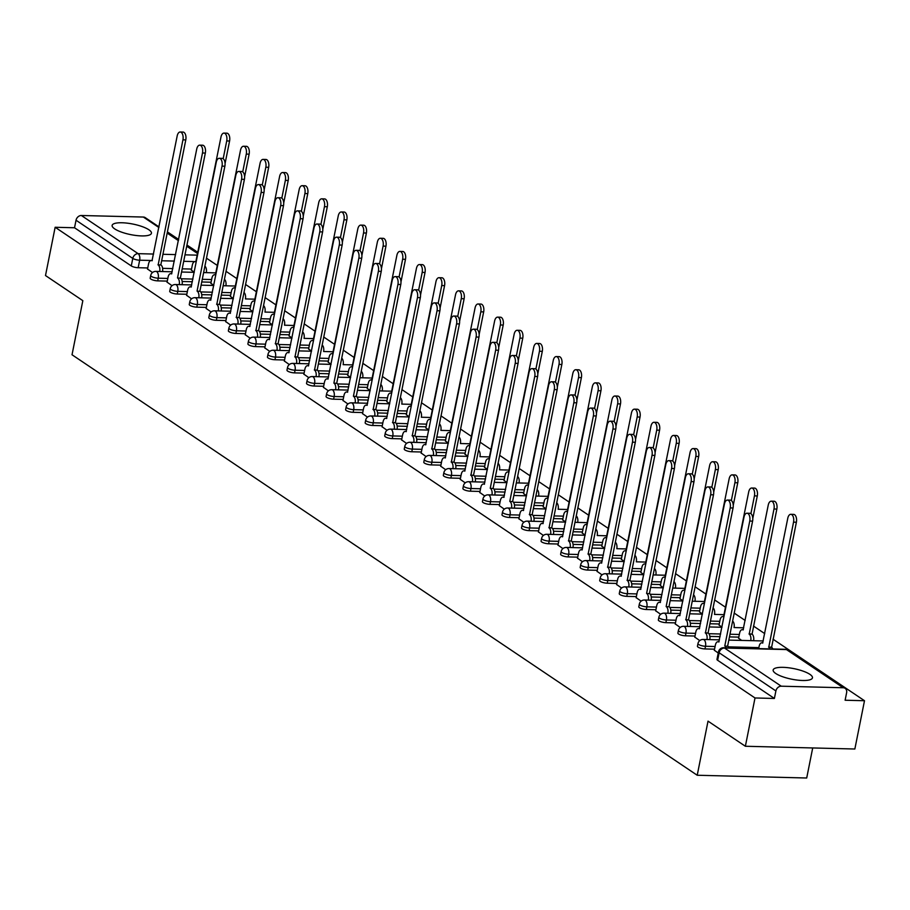 <?xml version="1.0" encoding="UTF-8"?>
<svg xmlns="http://www.w3.org/2000/svg" width="910" height="910" viewBox="0 0 910 910"><rect width="100%" height="100%" fill="white"/><g stroke="black" fill="none" stroke-linecap="round" stroke-linejoin="round"><path stroke-width="1.36" d="M809.889 674.344A20.043 5.392 11.3 0 0 788.265 667.735A20.043 5.392 11.3 0 0 773.159 669.987A20.043 5.392 11.3 0 0 775.73 673.48A20.043 5.392 11.3 0 0 797.353 680.1A20.043 5.392 11.3 0 0 812.459 677.836A20.043 5.392 11.3 0 0 809.889 674.344M148.865 229.764A20.043 5.392 11.3 0 0 127.241 223.155A20.043 5.392 11.3 0 0 112.135 225.407A20.043 5.392 11.3 0 0 114.706 228.899A20.043 5.392 11.3 0 0 136.329 235.519A20.043 5.392 11.3 0 0 151.435 233.256A20.043 5.392 11.3 0 0 148.865 229.764M697.435 646.248A5.141 1.388 11.3 0 0 698.095 647.146A5.141 1.388 11.3 0 0 704.977 648.932L705.512 646.271A5.141 1.388 -168.7 0 1 698.63 644.473A5.141 1.388 -168.7 0 1 697.97 643.575L697.435 646.248M677.882 633.098A5.141 1.388 11.3 0 0 678.541 633.997A5.141 1.388 11.3 0 0 685.435 635.794L685.969 633.121A5.141 1.388 -168.7 0 1 679.076 631.324A5.141 1.388 -168.7 0 1 678.416 630.437L677.882 633.098M658.339 619.96A5.141 1.388 11.3 0 0 658.999 620.847A5.141 1.388 11.3 0 0 665.881 622.645L666.416 619.983A5.141 1.388 -168.7 0 1 659.534 618.186A5.141 1.388 -168.7 0 1 658.874 617.287L658.339 619.96M638.797 606.811A5.141 1.388 11.3 0 0 639.457 607.709A5.141 1.388 11.3 0 0 646.339 609.507L646.873 606.833A5.141 1.388 -168.7 0 1 639.992 605.036A5.141 1.388 -168.7 0 1 639.332 604.138L638.797 606.811M619.255 593.661A5.141 1.388 11.3 0 0 619.915 594.56A5.141 1.388 11.3 0 0 626.797 596.357L627.331 593.684A5.141 1.388 -168.7 0 1 620.449 591.898A5.141 1.388 -168.7 0 1 619.79 590.999L619.255 593.661M599.701 580.523A5.141 1.388 11.3 0 0 600.361 581.422A5.141 1.388 11.3 0 0 607.254 583.208L607.789 580.546A5.141 1.388 -168.7 0 1 600.896 578.749A5.141 1.388 -168.7 0 1 600.236 577.85L599.701 580.523M580.159 567.374A5.141 1.388 11.3 0 0 580.819 568.272A5.141 1.388 11.3 0 0 587.701 570.07L588.235 567.396A5.141 1.388 -168.7 0 1 581.353 565.599A5.141 1.388 -168.7 0 1 580.694 564.7L580.159 567.374M560.617 554.224A5.141 1.388 11.3 0 0 561.277 555.123A5.141 1.388 11.3 0 0 568.159 556.92L568.693 554.247A5.141 1.388 -168.7 0 1 561.811 552.461A5.141 1.388 -168.7 0 1 561.151 551.562L560.617 554.224M541.075 541.086A5.141 1.388 11.3 0 0 541.734 541.985A5.141 1.388 11.3 0 0 548.616 543.77L549.151 541.109A5.141 1.388 -168.7 0 1 542.269 539.312A5.141 1.388 -168.7 0 1 541.609 538.413L541.075 541.086M521.521 527.937A5.141 1.388 11.3 0 0 522.181 528.835A5.141 1.388 11.3 0 0 529.074 530.632L529.609 527.959A5.141 1.388 -168.7 0 1 522.715 526.162A5.141 1.388 -168.7 0 1 522.056 525.275L521.521 527.937M501.979 514.798A5.141 1.388 11.3 0 0 502.638 515.686A5.141 1.388 11.3 0 0 509.52 517.483L510.055 514.821A5.141 1.388 -168.7 0 1 503.173 513.024A5.141 1.388 -168.7 0 1 502.513 512.125L501.979 514.798M482.436 501.649A5.141 1.388 11.3 0 0 483.096 502.548A5.141 1.388 11.3 0 0 489.978 504.345L490.513 501.672A5.141 1.388 -168.7 0 1 483.631 499.874A5.141 1.388 -168.7 0 1 482.971 498.976L482.436 501.649M462.894 488.499A5.141 1.388 11.3 0 0 463.554 489.398A5.141 1.388 11.3 0 0 470.436 491.195L470.971 488.522A5.141 1.388 -168.7 0 1 464.089 486.725A5.141 1.388 -168.7 0 1 463.429 485.838L462.894 488.499M443.341 475.361A5.141 1.388 11.3 0 0 444 476.248A5.141 1.388 11.3 0 0 450.894 478.046L451.428 475.384A5.141 1.388 -168.7 0 1 444.535 473.587A5.141 1.388 -168.7 0 1 443.875 472.688L443.341 475.361M423.798 462.212A5.141 1.388 11.3 0 0 424.458 463.11A5.141 1.388 11.3 0 0 431.34 464.908L431.875 462.235A5.141 1.388 -168.7 0 1 424.993 460.437A5.141 1.388 -168.7 0 1 424.333 459.539L423.798 462.212M404.256 449.062A5.141 1.388 11.3 0 0 404.916 449.961A5.141 1.388 11.3 0 0 411.798 451.758L412.332 449.085A5.141 1.388 -168.7 0 1 405.45 447.299A5.141 1.388 -168.7 0 1 404.791 446.4L404.256 449.062M384.714 435.924A5.141 1.388 11.3 0 0 385.374 436.823A5.141 1.388 11.3 0 0 392.255 438.609L392.79 435.947A5.141 1.388 -168.7 0 1 385.908 434.15A5.141 1.388 -168.7 0 1 385.248 433.251L384.714 435.924M365.16 422.775A5.141 1.388 11.3 0 0 365.82 423.673A5.141 1.388 11.3 0 0 372.713 425.471L373.248 422.797A5.141 1.388 -168.7 0 1 366.355 421A5.141 1.388 -168.7 0 1 365.695 420.113L365.16 422.775M345.618 409.625A5.141 1.388 11.3 0 0 346.278 410.524A5.141 1.388 11.3 0 0 353.16 412.321L353.694 409.659A5.141 1.388 -168.7 0 1 346.812 407.862A5.141 1.388 -168.7 0 1 346.153 406.963L345.618 409.625M326.076 396.487A5.141 1.388 11.3 0 0 326.736 397.386A5.141 1.388 11.3 0 0 333.617 399.183L334.152 396.51A5.141 1.388 -168.7 0 1 327.27 394.712A5.141 1.388 -168.7 0 1 326.61 393.814L326.076 396.487M306.534 383.337A5.141 1.388 11.3 0 0 307.193 384.236A5.141 1.388 11.3 0 0 314.075 386.033L314.61 383.36A5.141 1.388 -168.7 0 1 307.728 381.563A5.141 1.388 -168.7 0 1 307.068 380.676L306.534 383.337M286.98 370.199A5.141 1.388 11.3 0 0 287.64 371.087A5.141 1.388 11.3 0 0 294.533 372.884L295.067 370.222A5.141 1.388 -168.7 0 1 288.174 368.425A5.141 1.388 -168.7 0 1 287.514 367.526L286.98 370.199M267.438 357.05A5.141 1.388 11.3 0 0 268.097 357.948A5.141 1.388 11.3 0 0 274.979 359.746L275.514 357.073A5.141 1.388 -168.7 0 1 268.632 355.275A5.141 1.388 -168.7 0 1 267.972 354.377L267.438 357.05M247.895 343.9A5.141 1.388 11.3 0 0 248.555 344.799A5.141 1.388 11.3 0 0 255.437 346.596L255.972 343.923A5.141 1.388 -168.7 0 1 249.09 342.137A5.141 1.388 -168.7 0 1 248.43 341.239L247.895 343.9M228.353 330.762A5.141 1.388 11.3 0 0 229.013 331.661A5.141 1.388 11.3 0 0 235.895 333.447L236.429 330.785A5.141 1.388 -168.7 0 1 229.536 328.988A5.141 1.388 -168.7 0 1 228.888 328.089L228.353 330.762M208.799 317.613A5.141 1.388 11.3 0 0 209.459 318.511A5.141 1.388 11.3 0 0 216.352 320.309L216.887 317.635A5.141 1.388 -168.7 0 1 209.994 315.838A5.141 1.388 -168.7 0 1 209.334 314.94L208.799 317.613M189.257 304.463A5.141 1.388 11.3 0 0 189.917 305.362A5.141 1.388 11.3 0 0 196.799 307.159L197.333 304.497A5.141 1.388 -168.7 0 1 190.452 302.7A5.141 1.388 -168.7 0 1 189.792 301.801L189.257 304.463M169.715 291.325A5.141 1.388 11.3 0 0 170.375 292.224A5.141 1.388 11.3 0 0 177.257 294.021L177.791 291.348A5.141 1.388 -168.7 0 1 170.909 289.551A5.141 1.388 -168.7 0 1 170.25 288.652L169.715 291.325M150.173 278.176A5.141 1.388 11.3 0 0 150.832 279.074A5.141 1.388 11.3 0 0 157.714 280.871L158.249 278.198A5.141 1.388 -168.7 0 1 151.356 276.401A5.141 1.388 -168.7 0 1 150.707 275.514L150.173 278.176M745.37 746.257L708.026 721.141L697.219 775.252L72.026 354.763L82.833 300.664L45.5 275.548L55.146 227.273L755.016 697.97L745.37 746.257L854.854 749.01L864.5 700.723L773.011 639.195M764.73 633.622L753.469 626.046M745.188 620.472L734.211 613.101M725.634 607.334L714.668 599.952M706.092 594.184L695.126 586.813M686.549 581.046L675.584 573.664M667.007 567.897L656.03 560.514M647.454 554.747L636.488 547.376M627.911 541.609L616.946 534.227M608.369 528.46L597.392 521.077M588.827 515.31L577.85 507.939M569.273 502.172L558.308 494.79M549.731 489.023L538.765 481.652M530.189 475.873L519.212 468.502M510.647 462.735L499.67 455.353M491.093 449.585L480.127 442.214M471.551 436.447L460.585 429.065M452.008 423.298L441.031 415.915M432.466 410.148L421.489 402.777M412.912 397.01L401.947 389.628M393.37 383.861L382.405 376.478M373.828 370.711L362.851 363.34M354.286 357.573L343.309 350.191M334.732 344.424L323.767 337.053M315.19 331.286L304.224 323.903M295.648 318.136L284.671 310.754M276.105 304.986L265.129 297.615M256.552 291.848L245.586 284.466M237.01 278.699L226.044 271.317M217.467 265.549L206.49 258.178M197.925 252.411L186.948 245.029M178.667 239.455L167.406 231.891M812.71 747.952L806.704 778.005L697.219 775.252M864.5 700.723L845.117 700.234L846.618 692.715A5.141 4.152 123.9 0 0 845.117 688.347A5.141 4.152 123.9 0 0 843.217 687.755L781.246 686.197A5.141 4.152 123.9 0 0 775.9 690.94L719.139 652.766A5.141 1.388 -168.7 0 1 718.479 651.867L716.978 659.386A5.141 1.388 -168.7 0 0 717.637 660.285L719.139 652.766A5.141 4.152 123.9 0 1 724.485 648.022L781.246 686.197M755.016 697.97L774.387 698.459L775.9 690.94M191.532 269.064L182.193 268.837M172.843 268.598L162.628 268.336M147.738 267.961L138.172 267.722L139.674 260.203A5.141 1.388 -168.7 0 1 132.78 258.406L76.031 220.231A5.141 4.152 -56.1 0 1 81.377 215.499L143.348 217.046A5.141 4.152 -56.1 0 1 145.247 217.638L159 226.897M76.031 220.231L74.529 227.762L55.146 227.273M210.87 283.26L213.827 285.433M167.076 282.157L172.036 285.683M230.412 296.41L233.369 298.582M186.618 295.306L191.578 298.833M249.966 309.548L252.912 311.721M206.172 308.456L211.12 311.971M269.508 322.697L272.454 324.87M225.714 321.594L230.674 325.12M289.05 335.847L292.008 338.019M245.256 334.743L250.216 338.258M308.592 348.985L311.55 351.158M264.799 347.882L269.758 351.408M328.146 362.135L331.092 364.307M284.352 361.031L289.3 364.557M347.688 375.273L350.634 377.445M303.894 374.181L308.854 377.695M367.23 388.422L370.188 390.595M323.437 387.319L328.396 390.845M386.773 401.572L389.73 403.744M342.979 400.468L347.938 403.995M406.326 414.71L409.272 416.882M362.533 413.618L367.481 417.133M425.869 427.859L428.815 430.032M382.075 426.756L387.034 430.282M445.411 441.009L448.368 443.181M401.617 439.905L406.577 443.42M464.953 454.147L467.911 456.32M421.159 453.043L426.119 456.57M484.507 467.296L487.453 469.469M440.713 466.193L445.673 469.719M504.049 480.435L506.995 482.607M460.255 479.342L465.215 482.857M523.591 493.584L526.549 495.757M479.798 492.481L484.757 496.007M543.134 506.733L546.091 508.906M499.34 505.63L504.299 509.156M562.687 519.872L565.633 522.044M518.893 518.78L523.853 522.294M582.229 533.021L585.176 535.194M538.436 531.918L543.395 535.444M601.772 546.171L604.729 548.343M557.978 545.067L562.937 548.593M621.314 559.309L624.271 561.481M577.52 558.205L582.48 561.732M640.867 572.458L643.814 574.631M597.074 571.355L602.033 574.881M660.41 585.608L663.356 587.769M616.616 584.504L621.576 588.019M679.952 598.746L682.909 600.918M636.158 597.642L641.118 601.169M699.494 611.895L702.452 614.068M655.701 610.792L660.66 614.318M719.048 625.034L721.994 627.206M675.254 623.941L680.214 627.456M738.59 638.183L741.627 640.413M694.796 637.08L699.756 640.606M714.339 650.229L718.252 653.039M714.555 649.183L704.977 648.932M738.795 637.136L729.456 636.898M720.106 636.659L709.891 636.409M695.001 636.033L685.435 635.794M719.253 623.987L709.914 623.76M700.563 623.521L690.349 623.259M675.459 622.884L665.881 622.645M699.71 610.849L690.371 610.61M681.021 610.371L670.807 610.121M655.917 609.745L646.339 609.507M680.168 597.699L670.818 597.461M661.468 597.233L651.253 596.971M636.374 596.596L626.797 596.357M660.614 584.55L651.276 584.322M641.925 584.083L631.711 583.822M616.821 583.446L607.254 583.208M641.072 571.412L631.733 571.173M622.383 570.934L612.168 570.684M597.279 570.308L587.701 570.07M621.53 558.262L612.191 558.023M602.841 557.796L592.626 557.534M577.736 557.159L568.159 556.92M601.988 545.113L592.637 544.885M583.287 544.646L573.072 544.385M558.194 544.021L548.616 543.77M582.434 531.975L573.095 531.736M563.745 531.497L553.53 531.247M538.64 530.871L529.074 530.632M562.892 518.825L553.553 518.586M544.203 518.359L533.988 518.097M519.098 517.722L509.52 517.483M543.35 505.676L534.011 505.448M524.66 505.209L514.446 504.959M499.556 504.584L489.978 504.345M523.807 492.537L514.457 492.299M505.107 492.071L494.892 491.81M480.014 491.434L470.436 491.195M504.254 479.388L494.915 479.161M485.565 478.922L475.35 478.66M460.46 478.285L450.894 478.046M484.712 466.25L475.373 466.011M466.022 465.772L455.808 465.522M440.918 465.147L431.34 464.908M465.169 453.1L455.83 452.861M446.48 452.634L436.265 452.372M421.375 451.997L411.798 451.758M445.627 439.951L436.277 439.723M426.926 439.485L416.712 439.223M401.833 438.859L392.255 438.609M426.073 426.813L416.735 426.574M407.384 426.335L397.17 426.085M382.28 425.709L372.713 425.471M406.531 413.663L397.192 413.424M387.842 413.197L377.627 412.935M362.737 412.56L353.16 412.321M386.989 400.514L377.65 400.286M368.288 400.047L358.074 399.797M343.195 399.422L333.617 399.183M367.447 387.376L358.096 387.137M348.746 386.909L338.531 386.648M323.653 386.272L314.075 386.033M347.893 374.226L338.554 373.999M329.204 373.76L318.989 373.498M304.099 373.123L294.533 372.884M328.351 361.088L319.012 360.849M309.662 360.61L299.447 360.36M284.557 359.985L274.979 359.746M308.808 347.938L299.47 347.7M290.108 347.472L279.893 347.211M265.015 346.835L255.437 346.596M289.266 334.789L279.916 334.561M270.566 334.323L260.351 334.061M245.472 333.697L235.895 333.447M269.713 321.651L260.374 321.412M251.023 321.173L240.809 320.923M225.919 320.548L216.352 320.309M250.17 308.501L240.831 308.262M231.481 308.035L221.267 307.773M206.377 307.398L196.799 307.159M230.628 295.352L221.289 295.124M211.928 294.885L201.713 294.635M186.834 294.26L177.257 294.021M211.086 282.214L201.736 281.975M192.385 281.736L182.171 281.486M167.281 281.11L157.714 280.871M191.327 270.111L194.274 272.283M147.534 269.019L152.493 272.534M774.387 698.459L717.637 660.285M74.529 227.762L131.279 265.925A5.141 1.388 11.3 0 0 138.172 267.722M157.965 264.799L161.002 264.992A5.141 2.684 91.4 0 1 162.537 271.533L159.694 271.464A5.141 2.684 -88.6 0 0 158.158 264.924L182.933 139.844A5.904 3.083 -88.6 0 0 180.203 131.995A5.904 3.083 -88.6 0 0 177.177 135.965L152.015 260.795A5.141 2.684 -88.6 0 0 151.174 260.51A5.141 2.684 -88.6 0 0 148.546 263.957L147.5 269.178M180.203 131.995L183.046 132.075A5.904 3.083 91.4 0 1 185.788 139.912L160.82 264.867M223.177 158.738L226.726 140.948A5.904 3.083 -88.6 0 0 223.996 133.099A5.904 3.083 -88.6 0 0 220.971 137.069L195.809 261.898A5.141 2.684 -88.6 0 0 194.968 261.614A5.141 2.684 -88.6 0 0 192.34 265.06L191.293 270.281M223.996 133.099L226.84 133.167A5.904 3.083 91.4 0 1 229.582 141.016L225.066 163.573M204.898 266.164A5.141 2.684 91.4 0 1 206.331 272.636L203.624 272.568M182.08 284.671L179.236 284.602A5.141 2.684 -88.6 0 0 177.7 278.062L180.544 278.142A5.141 2.684 91.4 0 1 182.08 284.671L182.08 284.693M177.518 277.937L202.486 152.994A5.904 3.083 -88.6 0 0 199.745 145.145L202.6 145.213A5.904 3.083 91.4 0 1 205.33 153.062L180.362 278.016M199.745 145.145A5.904 3.083 -88.6 0 0 196.719 149.115L171.558 273.933A5.141 2.684 -88.6 0 0 170.727 273.66A5.141 2.684 -88.6 0 0 168.088 277.106L167.042 282.327M201.633 297.82L198.778 297.752A5.141 2.684 -88.6 0 0 197.243 291.211L200.098 291.28A5.141 2.684 91.4 0 1 201.633 297.82L201.622 297.843M197.06 291.086L222.029 166.132A5.904 3.083 -88.6 0 0 219.299 158.294L222.142 158.363A5.904 3.083 91.4 0 1 224.872 166.212L199.904 291.154M219.299 158.294A5.904 3.083 -88.6 0 0 216.261 162.253L191.111 287.082A5.141 2.684 -88.6 0 0 190.27 286.798A5.141 2.684 -88.6 0 0 187.631 290.256L186.584 295.466M242.72 171.876L246.28 154.086A5.904 3.083 -88.6 0 0 243.539 146.248A5.904 3.083 -88.6 0 0 240.513 150.218L215.351 275.036A5.141 2.684 -88.6 0 0 214.521 274.752A5.141 2.684 -88.6 0 0 211.882 278.21L210.836 283.431M243.539 146.248L246.394 146.317A5.904 3.083 91.4 0 1 249.124 154.165L244.619 176.722M224.44 279.313A5.141 2.684 91.4 0 1 225.873 285.774L223.166 285.706M262.262 185.026L265.822 167.235A5.904 3.083 -88.6 0 0 263.092 159.387A5.904 3.083 -88.6 0 0 260.055 163.356L234.905 288.186A5.141 2.684 -88.6 0 0 234.063 287.901A5.141 2.684 -88.6 0 0 231.424 291.348L230.378 296.569M263.092 159.387L265.936 159.466A5.904 3.083 91.4 0 1 268.666 167.304L264.162 189.86M243.994 292.463A5.141 2.684 91.4 0 1 245.427 298.924L255.084 299.185M216.603 304.236L219.64 304.429A5.141 2.684 91.4 0 1 221.175 310.97L218.332 310.89A5.141 2.684 -88.6 0 0 216.796 304.361L241.571 179.281A5.904 3.083 -88.6 0 0 238.841 171.433A5.904 3.083 -88.6 0 0 235.804 175.402L210.654 300.232A5.141 2.684 -88.6 0 0 209.812 299.947A5.141 2.684 -88.6 0 0 207.173 303.394L206.138 308.615M238.841 171.433L241.685 171.512A5.904 3.083 91.4 0 1 244.415 179.35L219.446 304.304M236.145 317.374L239.182 317.579A5.141 2.684 91.4 0 1 240.718 324.108L237.874 324.04A5.141 2.684 -88.6 0 0 236.338 317.499L261.113 192.431A5.904 3.083 -88.6 0 0 258.383 184.582A5.904 3.083 -88.6 0 0 255.357 188.552L230.196 313.37A5.141 2.684 -88.6 0 0 229.354 313.086A5.141 2.684 -88.6 0 0 226.726 316.543L225.68 321.765M258.383 184.582L261.227 184.65A5.904 3.083 91.4 0 1 263.968 192.499L239 317.453M255.699 330.523L258.724 330.717A5.141 2.684 91.4 0 1 260.26 337.257L257.416 337.189A5.141 2.684 -88.6 0 0 255.881 330.649L280.667 205.569A5.904 3.083 -88.6 0 0 277.925 197.72A5.904 3.083 -88.6 0 0 274.9 201.69L249.738 326.519A5.141 2.684 -88.6 0 0 248.908 326.235A5.141 2.684 -88.6 0 0 246.269 329.682L245.222 334.903M277.925 197.72L280.781 197.8A5.904 3.083 91.4 0 1 283.51 205.637L258.542 330.592M281.816 198.175L285.365 180.385A5.904 3.083 -88.6 0 0 282.635 172.536A5.904 3.083 -88.6 0 0 279.598 176.506L254.447 301.324A5.141 2.684 -88.6 0 0 253.606 301.051A5.141 2.684 -88.6 0 0 250.967 304.497L249.931 309.718M282.635 172.536L285.478 172.604A5.904 3.083 91.4 0 1 288.208 180.453L283.704 203.01M263.536 305.601A5.141 2.684 91.4 0 1 264.969 312.073L274.638 312.323M301.358 211.313L304.907 193.523A5.904 3.083 -88.6 0 0 302.177 185.685A5.904 3.083 -88.6 0 0 299.151 189.655L273.99 314.473A5.141 2.684 -88.6 0 0 273.148 314.189A5.141 2.684 -88.6 0 0 270.52 317.647L269.474 322.857M302.177 185.685L305.021 185.754A5.904 3.083 91.4 0 1 307.762 193.602L303.246 216.148M283.078 318.75A5.141 2.684 91.4 0 1 284.512 325.211L294.18 325.473M320.9 224.463L324.461 206.672A5.904 3.083 -88.6 0 0 321.719 198.824A5.904 3.083 -88.6 0 0 318.693 202.793L293.532 327.623A5.141 2.684 -88.6 0 0 292.701 327.338A5.141 2.684 -88.6 0 0 290.062 330.785L289.016 336.006M321.719 198.824L324.574 198.903A5.904 3.083 91.4 0 1 327.304 206.741L322.8 229.297M302.62 331.888A5.141 2.684 91.4 0 1 304.054 338.361L313.723 338.622M275.241 343.661L278.278 343.866A5.141 2.684 91.4 0 1 279.814 350.407L276.958 350.327A5.141 2.684 -88.6 0 0 275.423 343.798L300.209 218.719A5.904 3.083 -88.6 0 0 297.479 210.87A5.904 3.083 -88.6 0 0 294.442 214.84L269.292 339.669A5.141 2.684 -88.6 0 0 268.45 339.385A5.141 2.684 -88.6 0 0 265.811 342.831L264.764 348.052M297.479 210.87L300.323 210.938A5.904 3.083 91.4 0 1 303.053 218.787L278.085 343.741M340.442 237.612L344.003 219.822A5.904 3.083 -88.6 0 0 341.273 211.973A5.904 3.083 -88.6 0 0 338.236 215.943L313.086 340.761A5.141 2.684 -88.6 0 0 312.244 340.476A5.141 2.684 -88.6 0 0 309.605 343.935L308.57 349.156M341.273 211.973L344.116 212.041A5.904 3.083 91.4 0 1 346.846 219.89L342.342 242.447M322.174 345.038A5.141 2.684 91.4 0 1 323.607 351.499L333.265 351.76M294.783 356.811L297.82 357.016A5.141 2.684 91.4 0 1 299.356 363.545L296.512 363.477A5.141 2.684 -88.6 0 0 294.976 356.936L319.751 231.857A5.904 3.083 -88.6 0 0 317.021 224.019A5.904 3.083 -88.6 0 0 313.984 227.989L288.834 352.807A5.141 2.684 -88.6 0 0 287.992 352.523A5.141 2.684 -88.6 0 0 285.353 355.981L284.318 361.202M317.021 224.019L319.865 224.087A5.904 3.083 91.4 0 1 322.595 231.936L297.627 356.879M359.996 250.75L363.545 232.96A5.904 3.083 -88.6 0 0 360.815 225.111A5.904 3.083 -88.6 0 0 357.778 229.081L332.628 353.91A5.141 2.684 -88.6 0 0 331.786 353.626A5.141 2.684 -88.6 0 0 329.147 357.073L328.112 362.294M360.815 225.111L363.659 225.191A5.904 3.083 91.4 0 1 366.389 233.028L361.884 255.585M341.716 358.187A5.141 2.684 91.4 0 1 343.15 364.648L352.818 364.91M314.325 369.96L317.363 370.154A5.141 2.684 91.4 0 1 318.898 376.695L316.054 376.626A5.141 2.684 -88.6 0 0 314.519 370.086L339.293 245.006A5.904 3.083 -88.6 0 0 336.563 237.157A5.904 3.083 -88.6 0 0 333.538 241.127L308.376 365.957A5.141 2.684 -88.6 0 0 307.534 365.672A5.141 2.684 -88.6 0 0 304.907 369.119L303.86 374.34M336.563 237.157L339.407 237.237A5.904 3.083 91.4 0 1 342.149 245.074L317.18 370.029M379.538 263.9L383.087 246.109A5.904 3.083 -88.6 0 0 380.357 238.261A5.904 3.083 -88.6 0 0 377.332 242.231L352.17 367.06A5.141 2.684 -88.6 0 0 351.328 366.775A5.141 2.684 -88.6 0 0 348.701 370.222L347.654 375.443M380.357 238.261L383.201 238.329A5.904 3.083 91.4 0 1 385.942 246.178L381.426 268.734M361.259 371.325A5.141 2.684 91.4 0 1 362.692 377.798L359.985 377.73M338.44 389.844L335.597 389.764A5.141 2.684 -88.6 0 0 334.061 383.224L336.905 383.303A5.141 2.684 91.4 0 1 338.44 389.844L338.44 389.855M333.879 383.099L358.847 258.156A5.904 3.083 -88.6 0 0 356.106 250.307L358.961 250.375A5.904 3.083 91.4 0 1 361.691 258.224L336.723 383.178M356.106 250.307A5.904 3.083 -88.6 0 0 353.08 254.277L327.918 379.095A5.141 2.684 -88.6 0 0 327.088 378.822A5.141 2.684 -88.6 0 0 324.449 382.268L323.403 387.489M399.08 277.038L402.641 259.248A5.904 3.083 -88.6 0 0 399.899 251.41A5.904 3.083 -88.6 0 0 396.874 255.38L371.712 380.198A5.141 2.684 -88.6 0 0 370.882 379.914A5.141 2.684 -88.6 0 0 368.243 383.372L367.196 388.593M399.899 251.41L402.755 251.478A5.904 3.083 91.4 0 1 405.485 259.327L400.98 281.884M380.801 384.475A5.141 2.684 91.4 0 1 382.234 390.936L379.527 390.868M357.994 402.982L355.139 402.914A5.141 2.684 -88.6 0 0 353.603 396.373L356.458 396.441A5.141 2.684 91.4 0 1 357.994 402.982L357.983 403.005M353.421 396.248L378.389 271.294A5.904 3.083 -88.6 0 0 375.659 263.456L378.503 263.525A5.904 3.083 91.4 0 1 381.233 271.373L356.265 396.316M375.659 263.456A5.904 3.083 -88.6 0 0 372.622 267.426L347.472 392.244A5.141 2.684 -88.6 0 0 346.63 391.96A5.141 2.684 -88.6 0 0 343.991 395.418L342.945 400.627M418.623 290.188L422.183 272.397A5.904 3.083 -88.6 0 0 419.453 264.548A5.904 3.083 -88.6 0 0 416.416 268.518L391.266 393.348A5.141 2.684 -88.6 0 0 390.424 393.063A5.141 2.684 -88.6 0 0 387.785 396.51L386.75 401.731M419.453 264.548L422.297 264.628A5.904 3.083 91.4 0 1 425.027 272.465L420.522 295.022M400.354 397.625A5.141 2.684 91.4 0 1 401.788 404.085L411.445 404.347M372.963 409.398L376.001 409.591A5.141 2.684 91.4 0 1 377.536 416.132L374.692 416.052A5.141 2.684 -88.6 0 0 373.157 409.523L397.932 284.443A5.904 3.083 -88.6 0 0 395.202 276.594A5.904 3.083 -88.6 0 0 392.164 280.564L367.014 405.394A5.141 2.684 -88.6 0 0 366.173 405.109A5.141 2.684 -88.6 0 0 363.534 408.556L362.498 413.777M395.202 276.594L398.045 276.674A5.904 3.083 91.4 0 1 400.775 284.512L375.807 409.466M438.176 303.337L441.725 285.547A5.904 3.083 -88.6 0 0 438.995 277.698A5.904 3.083 -88.6 0 0 435.958 281.668L410.808 406.497A5.141 2.684 -88.6 0 0 409.966 406.213A5.141 2.684 -88.6 0 0 407.327 409.659L406.292 414.88M438.995 277.698L441.839 277.766A5.904 3.083 91.4 0 1 444.569 285.615L440.065 308.171M419.897 410.763A5.141 2.684 91.4 0 1 421.33 417.235L430.999 417.485M392.506 422.536L395.543 422.74A5.141 2.684 91.4 0 1 397.078 429.27L394.235 429.201A5.141 2.684 -88.6 0 0 392.699 422.661L417.474 297.593A5.904 3.083 -88.6 0 0 414.744 289.744A5.904 3.083 -88.6 0 0 411.718 293.714L386.557 418.532A5.141 2.684 -88.6 0 0 385.715 418.247A5.141 2.684 -88.6 0 0 383.087 421.705L382.041 426.926M414.744 289.744L417.588 289.812A5.904 3.083 91.4 0 1 420.329 297.661L395.361 422.615M457.719 316.475L461.268 298.685A5.904 3.083 -88.6 0 0 458.538 290.847A5.904 3.083 -88.6 0 0 455.512 294.817L430.35 419.635A5.141 2.684 -88.6 0 0 429.509 419.351A5.141 2.684 -88.6 0 0 426.881 422.809L425.834 428.018M458.538 290.847L461.381 290.916A5.904 3.083 91.4 0 1 464.123 298.764L459.607 321.31M439.439 423.912A5.141 2.684 91.4 0 1 440.872 430.373L450.541 430.635M412.059 435.685L415.085 435.879A5.141 2.684 91.4 0 1 416.621 442.419L413.777 442.351A5.141 2.684 -88.6 0 0 412.241 435.81L437.027 310.731A5.904 3.083 -88.6 0 0 434.286 302.893A5.904 3.083 -88.6 0 0 431.26 306.852L406.099 431.681A5.141 2.684 -88.6 0 0 405.268 431.397A5.141 2.684 -88.6 0 0 402.629 434.843L401.583 440.065M434.286 302.893L437.141 302.962A5.904 3.083 91.4 0 1 439.871 310.799L414.903 435.753M477.261 329.625L480.821 311.834A5.904 3.083 -88.6 0 0 478.08 303.986A5.904 3.083 -88.6 0 0 475.054 307.955L449.893 432.785A5.141 2.684 -88.6 0 0 449.062 432.5A5.141 2.684 -88.6 0 0 446.423 435.947L445.377 441.168M478.08 303.986L480.935 304.065A5.904 3.083 91.4 0 1 483.665 311.902L479.161 334.459M458.981 437.05A5.141 2.684 91.4 0 1 460.426 443.523L470.083 443.784M431.602 448.835L434.639 449.028A5.141 2.684 91.4 0 1 436.174 455.569L433.319 455.489A5.141 2.684 -88.6 0 0 431.784 448.96L456.57 323.88A5.904 3.083 -88.6 0 0 453.84 316.032A5.904 3.083 -88.6 0 0 450.803 320.001L425.652 444.831A5.141 2.684 -88.6 0 0 424.811 444.546A5.141 2.684 -88.6 0 0 422.172 447.993L421.125 453.214M453.84 316.032L456.683 316.1A5.904 3.083 91.4 0 1 459.413 323.949L434.445 448.903M496.803 342.774L500.363 324.984A5.904 3.083 -88.6 0 0 497.634 317.135A5.904 3.083 -88.6 0 0 494.596 321.105L469.446 445.923A5.141 2.684 -88.6 0 0 468.604 445.638A5.141 2.684 -88.6 0 0 465.965 449.096L464.93 454.317M497.634 317.135L500.477 317.203A5.904 3.083 91.4 0 1 503.207 325.052L498.703 347.609M478.535 450.2A5.141 2.684 91.4 0 1 479.968 456.661L489.625 456.922M451.144 461.973L454.181 462.178A5.141 2.684 91.4 0 1 455.717 468.707L452.873 468.639A5.141 2.684 -88.6 0 0 451.337 462.098L476.112 337.018A5.904 3.083 -88.6 0 0 473.382 329.181A5.904 3.083 -88.6 0 0 470.345 333.151L445.195 457.969A5.141 2.684 -88.6 0 0 444.353 457.685A5.141 2.684 -88.6 0 0 441.714 461.142L440.679 466.364M473.382 329.181L476.226 329.249A5.904 3.083 91.4 0 1 478.956 337.098L453.988 462.041M516.357 355.912L519.906 338.122A5.904 3.083 -88.6 0 0 517.176 330.284A5.904 3.083 -88.6 0 0 514.139 334.243L488.988 459.072A5.141 2.684 -88.6 0 0 488.147 458.788A5.141 2.684 -88.6 0 0 485.508 462.235L484.473 467.456M517.176 330.284L520.019 330.353A5.904 3.083 91.4 0 1 522.75 338.19L518.245 360.747M498.077 463.349A5.141 2.684 91.4 0 1 499.51 469.81L509.179 470.072M470.686 475.122L473.723 475.316A5.141 2.684 91.4 0 1 475.259 481.856L472.415 481.788A5.141 2.684 -88.6 0 0 470.879 475.248L495.654 350.168A5.904 3.083 -88.6 0 0 492.924 342.319A5.904 3.083 -88.6 0 0 489.899 346.289L464.737 471.118A5.141 2.684 -88.6 0 0 463.895 470.834A5.141 2.684 -88.6 0 0 461.268 474.281L460.221 479.502M492.924 342.319L495.768 342.399A5.904 3.083 91.4 0 1 498.509 350.236L473.541 475.191M535.899 369.062L539.448 351.271A5.904 3.083 -88.6 0 0 536.718 343.423A5.904 3.083 -88.6 0 0 533.692 347.392L508.531 472.222A5.141 2.684 -88.6 0 0 507.689 471.937A5.141 2.684 -88.6 0 0 505.061 475.384L504.015 480.605M536.718 343.423L539.562 343.491A5.904 3.083 91.4 0 1 542.303 351.34L537.787 373.896M517.619 476.487A5.141 2.684 91.4 0 1 519.053 482.96L516.345 482.891M494.801 495.006L491.957 494.926A5.141 2.684 -88.6 0 0 490.422 488.397L493.265 488.465A5.141 2.684 91.4 0 1 494.801 495.006L494.801 495.017M490.24 488.26L515.208 363.317A5.904 3.083 -88.6 0 0 512.466 355.469L515.322 355.537A5.904 3.083 91.4 0 1 518.052 363.386L493.084 488.34M512.466 355.469A5.904 3.083 -88.6 0 0 509.441 359.439L484.279 484.268A5.141 2.684 -88.6 0 0 483.449 483.983A5.141 2.684 -88.6 0 0 480.81 487.43L479.763 492.651M555.441 382.211L559.002 364.409A5.904 3.083 -88.6 0 0 556.26 356.572A5.904 3.083 -88.6 0 0 553.235 360.542L528.084 485.36A5.141 2.684 -88.6 0 0 527.243 485.075A5.141 2.684 -88.6 0 0 524.604 488.534L523.557 493.755M556.26 356.572L559.115 356.64A5.904 3.083 91.4 0 1 561.845 364.489L557.341 387.046M537.162 489.637A5.141 2.684 91.4 0 1 538.606 496.098L535.888 496.03M514.355 508.144L511.5 508.076A5.141 2.684 -88.6 0 0 509.964 501.535L512.819 501.603A5.141 2.684 91.4 0 1 514.355 508.144L514.343 508.167M509.782 501.41L534.75 376.456A5.904 3.083 -88.6 0 0 532.02 368.618L534.864 368.686A5.904 3.083 91.4 0 1 537.594 376.535L512.626 501.478M532.02 368.618A5.904 3.083 -88.6 0 0 528.983 372.588L503.833 497.406A5.141 2.684 -88.6 0 0 502.991 497.122A5.141 2.684 -88.6 0 0 500.352 500.58L499.306 505.789M574.984 395.349L578.544 377.559A5.904 3.083 -88.6 0 0 575.814 369.71A5.904 3.083 -88.6 0 0 572.777 373.68L547.627 498.509A5.141 2.684 -88.6 0 0 546.785 498.225A5.141 2.684 -88.6 0 0 544.146 501.672L543.111 506.893M575.814 369.71L578.658 369.79A5.904 3.083 91.4 0 1 581.388 377.627L576.883 400.184M556.715 502.786A5.141 2.684 91.4 0 1 558.149 509.247L567.806 509.509M529.324 514.559L532.361 514.753A5.141 2.684 91.4 0 1 533.897 521.293L531.053 521.225A5.141 2.684 -88.6 0 0 529.518 514.685L554.292 389.605A5.904 3.083 -88.6 0 0 551.562 381.756A5.904 3.083 -88.6 0 0 548.525 385.726L523.375 510.555A5.141 2.684 -88.6 0 0 522.533 510.271A5.141 2.684 -88.6 0 0 519.894 513.718L518.859 518.939M551.562 381.756L554.406 381.836A5.904 3.083 91.4 0 1 557.136 389.673L532.168 514.628M594.537 408.499L598.086 390.709A5.904 3.083 -88.6 0 0 595.356 382.86A5.904 3.083 -88.6 0 0 592.319 386.83L567.169 511.659A5.141 2.684 -88.6 0 0 566.327 511.374A5.141 2.684 -88.6 0 0 563.688 514.821L562.653 520.042M595.356 382.86L598.2 382.928A5.904 3.083 91.4 0 1 600.93 390.777L596.425 413.333M576.258 515.924A5.141 2.684 91.4 0 1 577.691 522.397L574.984 522.329M548.866 527.698L551.904 527.902A5.141 2.684 91.4 0 1 553.439 534.432L550.596 534.363A5.141 2.684 -88.6 0 0 549.06 527.823L573.835 402.755A5.904 3.083 -88.6 0 0 571.105 394.906A5.904 3.083 -88.6 0 0 568.079 398.876L542.917 523.694A5.141 2.684 -88.6 0 0 542.076 523.409A5.141 2.684 -88.6 0 0 539.448 526.867L538.401 532.088M571.105 394.906L573.948 394.974A5.904 3.083 91.4 0 1 576.69 402.823L551.722 527.777M614.079 421.637L617.628 403.847A5.904 3.083 -88.6 0 0 614.898 396.009A5.904 3.083 -88.6 0 0 611.873 399.979L586.711 524.797A5.141 2.684 -88.6 0 0 585.869 524.513A5.141 2.684 -88.6 0 0 583.242 527.971L582.195 533.192M614.898 396.009L617.742 396.077A5.904 3.083 91.4 0 1 620.484 403.926L615.968 426.471M595.8 529.074A5.141 2.684 91.4 0 1 597.233 535.535L606.902 535.797M568.42 540.847L571.446 541.04A5.141 2.684 91.4 0 1 572.981 547.581L570.138 547.513A5.141 2.684 -88.6 0 0 568.602 540.972L593.388 415.893A5.904 3.083 -88.6 0 0 590.647 408.055A5.904 3.083 -88.6 0 0 587.621 412.014L562.46 536.843A5.141 2.684 -88.6 0 0 561.629 536.559A5.141 2.684 -88.6 0 0 558.99 540.005L557.944 545.226M590.647 408.055L593.502 408.124A5.904 3.083 91.4 0 1 596.232 415.961L571.264 540.915M633.622 434.787L637.182 416.996A5.904 3.083 -88.6 0 0 634.441 409.147A5.904 3.083 -88.6 0 0 631.415 413.117L606.265 537.947A5.141 2.684 -88.6 0 0 605.423 537.662A5.141 2.684 -88.6 0 0 602.784 541.109L601.737 546.33M634.441 409.147L637.296 409.227A5.904 3.083 91.4 0 1 640.026 417.064L635.521 439.621M615.342 542.212A5.141 2.684 91.4 0 1 616.787 548.684L626.444 548.946M587.962 553.997L590.999 554.19A5.141 2.684 91.4 0 1 592.535 560.731L589.68 560.651A5.141 2.684 -88.6 0 0 588.144 554.122L612.931 429.042A5.904 3.083 -88.6 0 0 610.201 421.193A5.904 3.083 -88.6 0 0 607.163 425.163L582.013 549.993A5.141 2.684 -88.6 0 0 581.172 549.708A5.141 2.684 -88.6 0 0 578.533 553.155L577.486 558.376M610.201 421.193L613.044 421.262A5.904 3.083 91.4 0 1 615.774 429.111L590.806 554.065M653.164 447.936L656.724 430.146A5.904 3.083 -88.6 0 0 653.994 422.297A5.904 3.083 -88.6 0 0 650.957 426.267L625.807 551.085A5.141 2.684 -88.6 0 0 624.965 550.8A5.141 2.684 -88.6 0 0 622.326 554.258L621.291 559.479M653.994 422.297L656.838 422.365A5.904 3.083 91.4 0 1 659.568 430.214L655.063 452.771M634.896 555.362A5.141 2.684 91.4 0 1 636.329 561.823L645.986 562.084M607.505 567.135L610.542 567.339A5.141 2.684 91.4 0 1 612.077 573.869L609.234 573.8A5.141 2.684 -88.6 0 0 607.698 567.26L632.473 442.18A5.904 3.083 -88.6 0 0 629.743 434.343A5.904 3.083 -88.6 0 0 626.706 438.313L601.556 563.131A5.141 2.684 -88.6 0 0 600.714 562.846A5.141 2.684 -88.6 0 0 598.075 566.304L597.04 571.525M629.743 434.343L632.587 434.411A5.904 3.083 91.4 0 1 635.316 442.26L610.348 567.203M672.717 461.074L676.266 443.284A5.904 3.083 -88.6 0 0 673.536 435.446A5.904 3.083 -88.6 0 0 670.511 439.405L645.349 564.234A5.141 2.684 -88.6 0 0 644.508 563.95A5.141 2.684 -88.6 0 0 641.868 567.396L640.833 572.617M673.536 435.446L676.38 435.515A5.904 3.083 91.4 0 1 679.11 443.363L674.606 465.909M654.438 568.511A5.141 2.684 91.4 0 1 655.871 574.972L653.164 574.904M627.047 580.284L630.084 580.478A5.141 2.684 91.4 0 1 631.62 587.018L628.776 586.95A5.141 2.684 -88.6 0 0 627.24 580.409L652.015 455.33A5.904 3.083 -88.6 0 0 649.285 447.481A5.904 3.083 -88.6 0 0 646.259 451.451L621.098 576.28A5.141 2.684 -88.6 0 0 620.256 575.996A5.141 2.684 -88.6 0 0 617.628 579.442L616.582 584.664M649.285 447.481L652.129 447.561A5.904 3.083 91.4 0 1 654.87 455.398L629.902 580.352M692.26 474.224L695.809 456.433A5.904 3.083 -88.6 0 0 693.079 448.584A5.904 3.083 -88.6 0 0 690.053 452.554L664.891 577.384A5.141 2.684 -88.6 0 0 664.05 577.099A5.141 2.684 -88.6 0 0 661.422 580.546L660.376 585.767M693.079 448.584L695.922 448.653A5.904 3.083 91.4 0 1 698.664 456.501L694.148 479.058M673.98 581.649A5.141 2.684 91.4 0 1 675.413 588.122L672.706 588.053M651.162 600.168L648.318 600.088A5.141 2.684 -88.6 0 0 646.783 593.559L649.626 593.627A5.141 2.684 91.4 0 1 651.162 600.168L651.162 600.179M646.601 593.422L671.569 468.479A5.904 3.083 -88.6 0 0 668.827 460.631L671.682 460.699A5.904 3.083 91.4 0 1 674.412 468.548L649.444 593.502M668.827 460.631A5.904 3.083 -88.6 0 0 665.802 464.6L640.64 589.43A5.141 2.684 -88.6 0 0 639.81 589.145A5.141 2.684 -88.6 0 0 637.171 592.592L636.124 597.813M711.802 487.373L715.362 469.571A5.904 3.083 -88.6 0 0 712.621 461.734A5.904 3.083 -88.6 0 0 709.595 465.704L684.445 590.522A5.141 2.684 -88.6 0 0 683.603 590.237A5.141 2.684 -88.6 0 0 680.964 593.695L679.918 598.916M712.621 461.734L715.476 461.802A5.904 3.083 91.4 0 1 718.206 469.651L713.702 492.208M693.522 594.799A5.141 2.684 91.4 0 1 694.967 601.26L692.248 601.191M670.715 613.306L667.86 613.238A5.141 2.684 -88.6 0 0 666.325 606.697L669.18 606.765A5.141 2.684 91.4 0 1 670.715 613.306L670.704 613.329M666.143 606.572L691.111 481.617A5.904 3.083 -88.6 0 0 688.381 473.78L691.225 473.848A5.904 3.083 91.4 0 1 693.955 481.697L668.986 606.64M688.381 473.78A5.904 3.083 -88.6 0 0 685.344 477.75L660.194 602.568A5.141 2.684 -88.6 0 0 659.352 602.284A5.141 2.684 -88.6 0 0 656.713 605.741L655.666 610.963M731.344 500.511L734.905 482.721A5.904 3.083 -88.6 0 0 732.175 474.872A5.904 3.083 -88.6 0 0 729.137 478.842L703.987 603.671A5.141 2.684 -88.6 0 0 703.146 603.387A5.141 2.684 -88.6 0 0 700.507 606.833L699.471 612.055M732.175 474.872L735.018 474.952A5.904 3.083 91.4 0 1 737.748 482.789L733.244 505.346M713.076 607.948A5.141 2.684 91.4 0 1 714.509 614.409L724.178 614.671M685.685 619.721L688.722 619.915A5.141 2.684 91.4 0 1 690.258 626.455L687.414 626.387A5.141 2.684 -88.6 0 0 685.878 619.846L710.653 494.767A5.904 3.083 -88.6 0 0 707.923 486.918A5.904 3.083 -88.6 0 0 704.886 490.888L679.736 615.717A5.141 2.684 -88.6 0 0 678.894 615.433A5.141 2.684 -88.6 0 0 676.255 618.88L675.22 624.101M707.923 486.918L710.767 486.998A5.904 3.083 91.4 0 1 713.497 494.835L688.529 619.79M750.898 513.661L754.447 495.87A5.904 3.083 -88.6 0 0 751.717 488.022A5.904 3.083 -88.6 0 0 748.691 491.991L723.53 616.821A5.141 2.684 -88.6 0 0 722.688 616.536A5.141 2.684 -88.6 0 0 720.06 619.983L719.014 625.204M751.717 488.022L754.561 488.09A5.904 3.083 91.4 0 1 757.291 495.939L752.786 518.495M732.618 621.086A5.141 2.684 91.4 0 1 734.052 627.559L743.72 627.809M705.227 632.86L708.264 633.064A5.141 2.684 91.4 0 1 709.8 639.593L706.956 639.525A5.141 2.684 -88.6 0 0 705.421 632.985L730.195 507.916A5.904 3.083 -88.6 0 0 727.465 500.068A5.904 3.083 -88.6 0 0 724.44 504.038L699.278 628.856A5.141 2.684 -88.6 0 0 698.436 628.571A5.141 2.684 -88.6 0 0 695.809 632.029L694.762 637.25M727.465 500.068L730.309 500.136A5.904 3.083 91.4 0 1 733.051 507.985L708.082 632.939M771.259 501.171L774.103 501.239A5.904 3.083 91.4 0 1 776.844 509.088L752.058 634.156A5.141 2.684 91.4 0 1 753.594 640.697L750.75 640.629A5.141 2.684 -88.6 0 0 749.214 634.088L773.989 509.009A5.904 3.083 -88.6 0 0 771.259 501.171A5.904 3.083 -88.6 0 0 768.233 505.141L743.072 629.959A5.141 2.684 -88.6 0 0 742.23 629.674A5.141 2.684 -88.6 0 0 739.603 633.133L738.556 638.354M751.876 634.031L749.021 633.963M726.157 647.806A5.141 2.684 -88.6 0 0 724.963 646.134L727.807 646.202A5.141 2.684 91.4 0 1 729.012 647.874M724.781 646.009L749.749 521.055A5.904 3.083 -88.6 0 0 747.008 513.217L749.863 513.285A5.904 3.083 91.4 0 1 752.593 521.134L727.625 646.077M747.008 513.217A5.904 3.083 -88.6 0 0 743.982 517.176L718.82 642.005A5.141 2.684 -88.6 0 0 717.99 641.721A5.141 2.684 -88.6 0 0 715.351 645.179L714.304 650.388M769.951 648.91A5.141 2.684 -88.6 0 0 768.757 647.237L793.543 522.158A5.904 3.083 -88.6 0 0 790.801 514.309A5.904 3.083 -88.6 0 0 787.776 518.279L762.625 643.108A5.141 2.684 -88.6 0 0 761.784 642.824A5.141 2.684 -88.6 0 0 759.145 646.271L758.678 648.625M790.801 514.309L793.657 514.389A5.904 3.083 91.4 0 1 796.386 522.226L771.612 647.306A5.141 2.684 91.4 0 1 772.806 648.978M771.418 647.181L768.575 647.112M843.217 687.755L786.456 649.581L724.485 648.022A5.141 2.684 -88.6 0 0 723.643 647.738A5.141 5.141 0 0 0 718.479 651.867M196.082 261.625L183.695 261.306M174.345 261.079L161.639 260.76M152.288 260.522L139.674 260.203A5.141 2.684 91.4 0 0 138.138 253.662L153.574 254.049M162.924 254.288L175.641 254.607M184.992 254.845L197.368 255.153M197.686 253.594L186.709 246.212M178.428 240.649L167.167 233.074M158.886 227.5L143.348 217.046M81.377 215.499L138.138 253.662A5.141 4.152 123.9 0 0 132.78 258.406L131.279 265.925M758.883 647.613L728.455 646.851M715.078 646.51L705.512 646.271A5.141 2.684 -88.6 0 0 703.976 639.73A5.141 2.684 91.4 0 0 703.134 639.446A5.141 5.141 0 0 0 697.97 643.575M739.33 634.463L729.991 634.236M720.64 633.997L708.913 633.701M695.536 633.36L685.969 633.121A5.141 2.684 -88.6 0 0 684.434 626.581A5.141 2.684 91.4 0 0 683.592 626.308A5.141 5.141 0 0 0 678.416 630.437M719.787 621.325L710.448 621.086M701.098 620.847L689.359 620.552M675.993 620.222L666.416 619.983A5.141 2.684 -88.6 0 0 664.88 613.442A5.141 2.684 91.4 0 0 664.038 613.158A5.141 5.141 0 0 0 658.874 617.287M700.245 608.176L690.906 607.937M681.544 607.709L669.817 607.414M656.451 607.072L646.873 606.833A5.141 2.684 -88.6 0 0 645.338 600.293A5.141 2.684 91.4 0 0 644.496 600.009A5.141 5.141 0 0 0 639.332 604.138M680.703 595.026L671.353 594.799M662.002 594.56L650.275 594.264M636.898 593.923L627.331 593.684A5.141 2.684 -88.6 0 0 625.796 587.155A5.141 2.684 91.4 0 0 624.954 586.87A5.141 5.141 0 0 0 619.79 590.999M661.149 581.888L651.81 581.649M642.46 581.41L630.732 581.115M617.355 580.785L607.789 580.546A5.141 2.684 -88.6 0 0 606.253 574.005A5.141 2.684 91.4 0 0 605.412 573.721A5.141 5.141 0 0 0 600.236 577.85M641.607 568.739L632.268 568.5M622.918 568.272L611.179 567.976M597.813 567.635L588.235 567.396A5.141 2.684 -88.6 0 0 586.7 560.856A5.141 2.684 91.4 0 0 585.858 560.571A5.141 5.141 0 0 0 580.694 564.7M622.065 555.589L612.726 555.362M603.364 555.123L591.636 554.827M578.271 554.497L568.693 554.247A5.141 2.684 -88.6 0 0 567.158 547.718A5.141 2.684 91.4 0 0 566.316 547.433A5.141 5.141 0 0 0 561.151 551.562M602.522 542.451L593.172 542.212M583.822 541.973L572.094 541.689M558.717 541.348L549.151 541.109A5.141 2.684 -88.6 0 0 547.615 534.568A5.141 2.684 91.4 0 0 546.774 534.284A5.141 5.141 0 0 0 541.609 538.413M582.969 529.301L573.63 529.063M564.28 528.835L552.552 528.539M539.175 528.198L529.609 527.959A5.141 2.684 -88.6 0 0 528.073 521.419A5.141 2.684 91.4 0 0 527.231 521.134A5.141 5.141 0 0 0 522.056 525.275M563.426 516.152L554.088 515.924M544.737 515.686L532.998 515.39M519.633 515.06L510.055 514.821A5.141 2.684 -88.6 0 0 508.519 508.28A5.141 2.684 91.4 0 0 507.678 507.996A5.141 5.141 0 0 0 502.513 512.125M543.884 503.014L534.545 502.775M525.184 502.548L513.456 502.252M500.09 501.911L490.513 501.672A5.141 2.684 -88.6 0 0 488.977 495.131A5.141 2.684 91.4 0 0 488.135 494.847A5.141 5.141 0 0 0 482.971 498.976M524.331 489.864L514.992 489.637M505.641 489.398L493.914 489.102M480.537 488.761L470.971 488.522A5.141 2.684 -88.6 0 0 469.435 481.993A5.141 2.684 91.4 0 0 468.593 481.709A5.141 5.141 0 0 0 463.429 485.838M504.788 476.726L495.45 476.487M486.099 476.248L474.372 475.953M460.995 475.623L451.428 475.384A5.141 2.684 -88.6 0 0 449.893 468.843A5.141 2.684 91.4 0 0 449.051 468.559A5.141 5.141 0 0 0 443.875 472.688M485.246 463.577L475.907 463.338M466.557 463.11L454.818 462.815M441.452 462.473L431.875 462.235A5.141 2.684 -88.6 0 0 430.339 455.694A5.141 2.684 91.4 0 0 429.497 455.409A5.141 5.141 0 0 0 424.333 459.539M465.704 450.427L456.365 450.2M447.003 449.961L435.276 449.665M421.91 449.335L412.332 449.085A5.141 2.684 -88.6 0 0 410.797 442.556A5.141 2.684 91.4 0 0 409.955 442.271A5.141 5.141 0 0 0 404.791 446.4M446.15 437.289L436.811 437.05M427.461 436.811L415.733 436.516M402.357 436.186L392.79 435.947A5.141 2.684 -88.6 0 0 391.254 429.406A5.141 2.684 91.4 0 0 390.413 429.122A5.141 5.141 0 0 0 385.248 433.251M426.608 424.14L417.269 423.901M407.919 423.673L396.191 423.377M382.814 423.036L373.248 422.797A5.141 2.684 -88.6 0 0 371.712 416.257A5.141 2.684 91.4 0 0 370.87 415.972A5.141 5.141 0 0 0 365.695 420.113M407.066 410.99L397.727 410.763M388.377 410.524L376.638 410.228M363.272 409.898L353.694 409.659A5.141 2.684 -88.6 0 0 352.159 403.119A5.141 2.684 91.4 0 0 351.317 402.834A5.141 5.141 0 0 0 346.153 406.963M387.524 397.852L378.185 397.613M368.823 397.386L357.095 397.09M343.73 396.749L334.152 396.51A5.141 2.684 -88.6 0 0 332.616 389.969A5.141 2.684 91.4 0 0 331.775 389.685A5.141 5.141 0 0 0 326.61 393.814M367.97 384.702L358.631 384.475M349.281 384.236L337.553 383.94M324.176 383.599L314.61 383.36A5.141 2.684 -88.6 0 0 313.074 376.831A5.141 2.684 91.4 0 0 312.232 376.547A5.141 5.141 0 0 0 307.068 380.676M348.428 371.564L339.089 371.325M329.738 371.087L318.011 370.791M304.634 370.461L295.067 370.222A5.141 2.684 -88.6 0 0 293.532 363.682A5.141 2.684 91.4 0 0 292.69 363.397A5.141 5.141 0 0 0 287.514 367.526M328.885 358.415L319.546 358.176M310.196 357.948L298.457 357.653M285.092 357.311L275.514 357.073A5.141 2.684 -88.6 0 0 273.978 350.532A5.141 2.684 91.4 0 0 273.137 350.248A5.141 5.141 0 0 0 267.972 354.377M309.343 345.265L300.004 345.038M290.643 344.799L278.915 344.503M265.549 344.173L255.972 343.923A5.141 2.684 -88.6 0 0 254.436 337.394A5.141 2.684 91.4 0 0 253.594 337.11A5.141 5.141 0 0 0 248.43 341.239M289.789 332.127L280.451 331.888M271.1 331.649L259.373 331.354M245.996 331.024L236.429 330.785A5.141 2.684 -88.6 0 0 234.894 324.244A5.141 2.684 91.4 0 0 234.052 323.96A5.141 5.141 0 0 0 228.888 328.089M270.247 318.978L260.908 318.739M251.558 318.511L239.831 318.216M226.454 317.874L216.887 317.635A5.141 2.684 -88.6 0 0 215.34 311.095A5.141 2.684 91.4 0 0 214.51 310.81A5.141 5.141 0 0 0 209.334 314.94M250.705 305.828L241.366 305.601M232.016 305.362L220.277 305.066M206.911 304.736L197.333 304.497A5.141 2.684 -88.6 0 0 195.798 297.957A5.141 2.684 91.4 0 0 194.956 297.672A5.141 5.141 0 0 0 189.792 301.801M231.163 292.69L221.812 292.451M212.462 292.212L200.735 291.928M187.369 291.587L177.791 291.348A5.141 2.684 -88.6 0 0 176.256 284.807A5.141 2.684 91.4 0 0 175.414 284.523A5.141 5.141 0 0 0 170.25 288.652M211.609 279.541L202.27 279.313M192.92 279.074L181.192 278.779M167.815 278.437L158.249 278.198A5.141 2.684 -88.6 0 0 156.713 271.669A5.141 2.684 91.4 0 0 155.872 271.385A5.141 5.141 0 0 0 150.707 275.514M785.614 649.296A5.141 2.684 -88.6 0 1 786.456 649.581A5.141 4.152 -56.1 0 1 788.356 650.172A5.141 5.141 0 0 0 785.614 649.296L723.643 647.738M158.158 264.924L161.002 264.992M182.933 139.844L185.788 139.912M229.582 141.016L226.726 140.948M177.7 278.062L180.544 278.142M202.486 152.994L205.33 153.062M197.243 291.211L200.098 291.28M222.029 166.132L224.872 166.212M249.124 154.165L246.28 154.086M268.666 167.304L265.822 167.235M216.796 304.361L219.64 304.429M241.571 179.281L244.415 179.35M236.338 317.499L239.182 317.579M261.113 192.431L263.968 192.499M255.881 330.649L258.724 330.717M280.667 205.569L283.51 205.637M288.208 180.453L285.365 180.385M307.762 193.602L304.907 193.523M327.304 206.741L324.461 206.672M275.423 343.798L278.278 343.866M300.209 218.719L303.053 218.787M346.846 219.89L344.003 219.822M294.976 356.936L297.82 357.016M319.751 231.857L322.595 231.936M366.389 233.028L363.545 232.96M314.519 370.086L317.363 370.154M339.293 245.006L342.149 245.074M385.942 246.178L383.087 246.109M334.061 383.224L336.905 383.303M358.847 258.156L361.691 258.224M405.485 259.327L402.641 259.248M353.603 396.373L356.458 396.441M378.389 271.294L381.233 271.373M425.027 272.465L422.183 272.397M373.157 409.523L376.001 409.591M397.932 284.443L400.775 284.512M444.569 285.615L441.725 285.547M392.699 422.661L395.543 422.74M417.474 297.593L420.329 297.661M464.123 298.764L461.268 298.685M412.241 435.81L415.085 435.879M437.027 310.731L439.871 310.799M483.665 311.902L480.821 311.834M431.784 448.96L434.639 449.028M456.57 323.88L459.413 323.949M503.207 325.052L500.363 324.984M451.337 462.098L454.181 462.178M476.112 337.018L478.956 337.098M522.75 338.19L519.906 338.122M470.879 475.248L473.723 475.316M495.654 350.168L498.509 350.236M542.303 351.34L539.448 351.271M490.422 488.397L493.265 488.465M515.208 363.317L518.052 363.386M561.845 364.489L559.002 364.409M509.964 501.535L512.819 501.603M534.75 376.456L537.594 376.535M581.388 377.627L578.544 377.559M529.518 514.685L532.361 514.753M554.292 389.605L557.136 389.673M600.93 390.777L598.086 390.709M549.06 527.823L551.904 527.902M573.835 402.755L576.69 402.823M620.484 403.926L617.628 403.847M568.602 540.972L571.446 541.04M593.388 415.893L596.232 415.961M640.026 417.064L637.182 416.996M588.144 554.122L590.999 554.19M612.931 429.042L615.774 429.111M659.568 430.214L656.724 430.146M607.698 567.26L610.542 567.339M632.473 442.18L635.316 442.26M679.11 443.363L676.266 443.284M627.24 580.409L630.084 580.478M652.015 455.33L654.87 455.398M698.664 456.501L695.809 456.433M646.783 593.559L649.626 593.627M671.569 468.479L674.412 468.548M718.206 469.651L715.362 469.571M666.325 606.697L669.18 606.765M691.111 481.617L693.955 481.697M737.748 482.789L734.905 482.721M685.878 619.846L688.722 619.915M710.653 494.767L713.497 494.835M757.291 495.939L754.447 495.87M705.421 632.985L708.264 633.064M730.195 507.916L733.051 507.985M752.058 634.156L749.214 634.088M776.844 509.088L773.989 509.009M724.963 646.134L727.807 646.202M749.749 521.055L752.593 521.134M771.612 647.306L768.757 647.237M796.386 522.226L793.543 522.158M155.872 271.385L172.206 271.794M181.556 272.022L194.262 272.34M203.612 272.579L216 272.886M175.414 284.523L191.748 284.932M201.099 285.171L213.816 285.49M223.166 285.729L235.542 286.036M194.956 297.672L211.291 298.082M220.652 298.321L233.358 298.639M214.51 310.81L230.844 311.231M240.194 311.459L252.9 311.777M234.052 323.96L250.386 324.37M259.737 324.608L272.443 324.927M253.594 337.11L269.929 337.519M279.279 337.747L291.996 338.076M273.137 350.248L289.471 350.657M298.833 350.896L311.538 351.214M292.69 363.397L309.025 363.807M318.375 364.046L331.081 364.364M312.232 376.547L328.567 376.956M337.917 377.184L350.623 377.502M359.973 377.741L372.361 378.048M331.775 389.685L348.109 390.094M357.459 390.333L370.177 390.652M379.527 390.89L391.903 391.198M351.317 402.834L367.651 403.244M377.013 403.483L389.719 403.801M370.87 415.972L387.205 416.393M396.555 416.621L409.261 416.939M390.413 429.122L406.747 429.531M416.098 429.77L428.803 430.089M409.955 442.271L426.289 442.681M435.64 442.908L448.357 443.238M429.497 455.409L445.832 455.819M455.193 456.058L467.899 456.376M449.051 468.559L465.385 468.968M474.736 469.207L487.441 469.526M468.593 481.709L484.928 482.118M494.278 482.346L506.984 482.664M516.334 482.903L528.721 483.21M488.135 494.847L504.47 495.256M513.82 495.495L526.537 495.813M535.888 496.052L548.264 496.359M507.678 507.996L524.012 508.406M533.374 508.644L546.08 508.963M527.231 521.134L543.566 521.555M552.916 521.783L565.622 522.101M574.972 522.34L587.36 522.647M546.774 534.284L563.108 534.693M572.458 534.932L585.164 535.251M566.316 547.433L582.65 547.843M592 548.082L604.718 548.4M585.858 560.571L602.192 560.981M611.554 561.22L624.26 561.538M605.412 573.721L621.746 574.13M631.096 574.369L643.802 574.688M653.153 574.927L665.54 575.234M624.954 586.87L641.288 587.28M650.639 587.507L663.344 587.826M672.695 588.065L685.082 588.383M644.496 600.009L660.831 600.418M670.181 600.657L682.898 600.975M692.248 601.214L704.624 601.521M664.038 613.158L680.373 613.567M689.735 613.806L702.44 614.125M683.592 626.308L699.927 626.717M709.277 626.944L721.983 627.263M703.134 639.446L719.469 639.855M728.819 640.094L763.262 640.958M845.117 688.347L788.356 650.172M197.8 252.991L186.834 245.609M178.553 240.035L167.292 232.471M151.174 260.51L152.277 260.533M196.071 261.636L194.968 261.614M170.727 273.66L171.831 273.683M190.27 286.798L191.373 286.832M215.624 274.786L214.521 274.752M235.167 287.924L234.063 287.901M209.812 299.947L210.915 299.97M229.354 313.086L230.457 313.12M248.908 326.235L250.011 326.258M254.709 301.074L253.606 301.051M274.251 314.223L273.148 314.189M293.805 327.361L292.701 327.338M268.45 339.385L269.553 339.407M313.347 340.511L312.244 340.476M287.992 352.523L289.096 352.557M332.889 353.649L331.786 353.626M307.534 365.672L308.638 365.695M352.432 366.798L351.328 366.775M327.088 378.822L328.191 378.844M371.985 379.948L370.882 379.914M346.63 391.96L347.734 391.994M391.527 393.086L390.424 393.063M366.173 405.109L367.276 405.132M411.07 406.235L409.966 406.213M385.715 418.247L386.818 418.281M430.612 419.385L429.509 419.351M405.268 431.397L406.372 431.42M450.166 432.523L449.062 432.5M424.811 444.546L425.914 444.569M469.708 445.673L468.604 445.638M444.353 457.685L445.456 457.719M489.25 458.822L488.147 458.788M463.895 470.834L464.999 470.857M508.792 471.96L507.689 471.937M483.449 483.983L484.552 484.006M528.346 485.11L527.243 485.075M502.991 497.122L504.094 497.156M547.888 498.248L546.785 498.225M522.533 510.271L523.637 510.294M567.43 511.397L566.327 511.374M542.076 523.409L543.179 523.443M586.984 524.547L585.869 524.513M561.629 536.559L562.733 536.593M606.526 537.685L605.423 537.662M581.172 549.708L582.275 549.731M626.069 550.834L624.965 550.8M600.714 562.846L601.817 562.88M645.611 563.984L644.508 563.95M620.256 575.996L621.359 576.019M665.164 577.122L664.05 577.099M639.81 589.145L640.913 589.168M684.707 590.271L683.603 590.237M659.352 602.284L660.455 602.318M704.249 603.41L703.146 603.387M678.894 615.433L679.997 615.456M723.791 616.559L722.688 616.536M698.436 628.571L699.54 628.605M743.345 629.709L742.23 629.674M717.99 641.721L719.093 641.755M762.887 642.847L761.784 642.824"/></g></svg>
